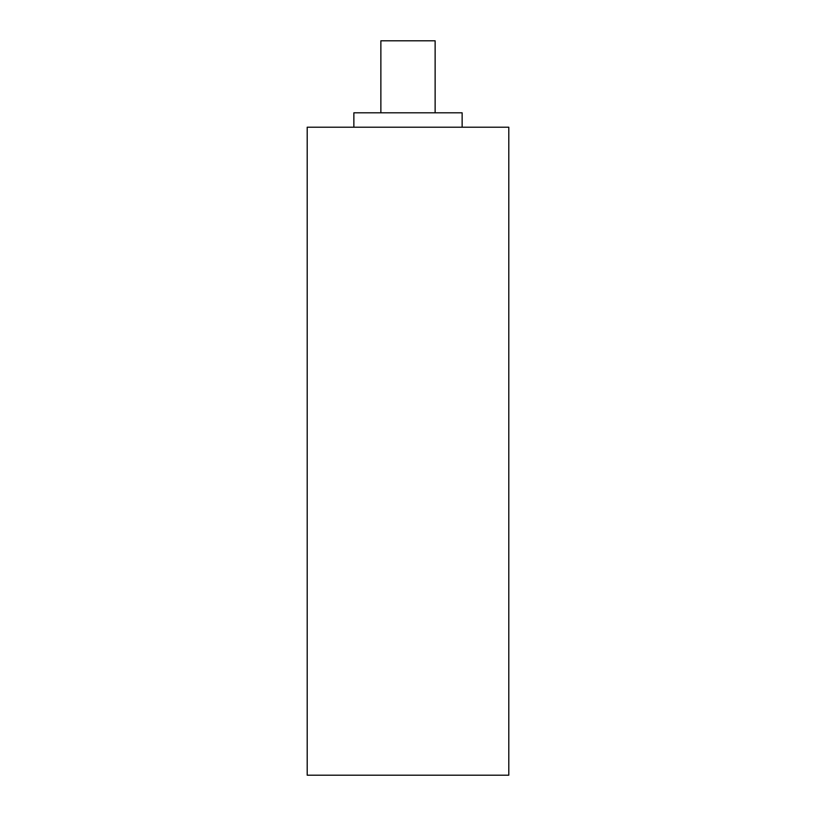 <?xml version="1.0" encoding="UTF-8"?>
<svg xmlns="http://www.w3.org/2000/svg" width="816" height="816" viewBox="0 0 816 816"><rect width="100%" height="100%" fill="white"/><g stroke="black" fill="none" stroke-linecap="round" stroke-linejoin="round"><path stroke-width="1.22" d="M408 775.2L307.204 775.2L307.204 127.204L508.796 127.204L508.796 775.2L408 775.2M353.869 127.204L353.869 112.802L462.131 112.802L462.131 127.204M380.868 112.802L380.868 40.8L435.132 40.8L435.132 112.802"/></g></svg>
